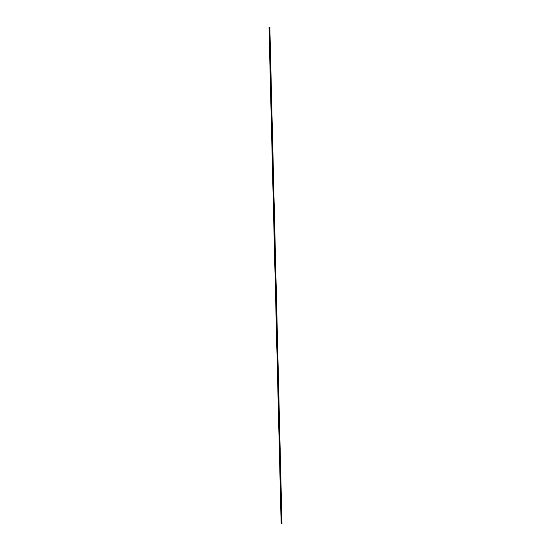 <?xml version="1.0" encoding="UTF-8"?>
<svg xmlns="http://www.w3.org/2000/svg" width="551" height="551" viewBox="0 0 551 551"><rect width="100%" height="100%" fill="white"/><g stroke="black" fill="none" stroke-linecap="round" stroke-linejoin="round"><path stroke-width="0.83" d="M281.134 523.45L269.012 27.564L281.175 523.45L269.012 27.564L269.866 27.55L281.981 523.436L269.866 27.55M269.535 27.557L281.651 523.436M269.322 27.557L281.444 523.443"/></g></svg>
